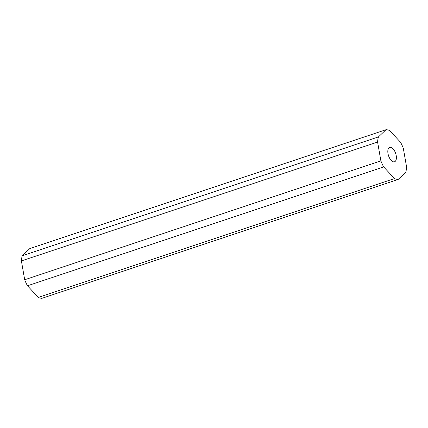 <?xml version="1.0" encoding="UTF-8"?>
<svg xmlns="http://www.w3.org/2000/svg" width="428" height="428" viewBox="0 0 428 428"><rect width="100%" height="100%" fill="white"/><g stroke="black" fill="none" stroke-linecap="round" stroke-linejoin="round"><path stroke-width="0.64" d="M389.186 157.344A7.613 3.74 71.5 0 0 394.509 161.795A7.613 3.74 71.5 0 0 395.017 151.796A7.613 3.74 71.5 0 0 389.689 147.35A7.613 3.74 71.5 0 0 389.186 157.344M401.999 145.151A25.862 12.696 -108.5 0 1 403.315 148.249L406.6 167.081A25.862 12.696 -108.5 0 1 405.749 172.233L398.184 179.428A25.862 12.696 -108.5 0 1 394.536 178.556L383.681 166.925A25.862 12.696 -108.5 0 1 380.883 160.896L377.598 142.064A25.862 12.696 -108.5 0 1 378.448 136.912L386.013 129.711A25.862 12.696 -108.5 0 1 389.662 130.588L400.517 142.219A25.862 12.696 -108.5 0 1 401.999 145.151M398.184 179.428L41.987 298.289A25.862 12.696 -108.5 0 1 38.338 297.412L27.483 285.781A25.862 12.696 -108.5 0 1 24.685 279.752L21.4 260.92L377.598 142.064M24.685 279.752L380.883 160.896M21.4 260.92A25.862 12.696 -108.5 0 1 22.251 255.767L378.448 136.912M22.251 255.767L29.816 248.572L386.013 129.711M38.338 297.412L394.536 178.556M27.483 285.781L383.681 166.925"/></g></svg>
